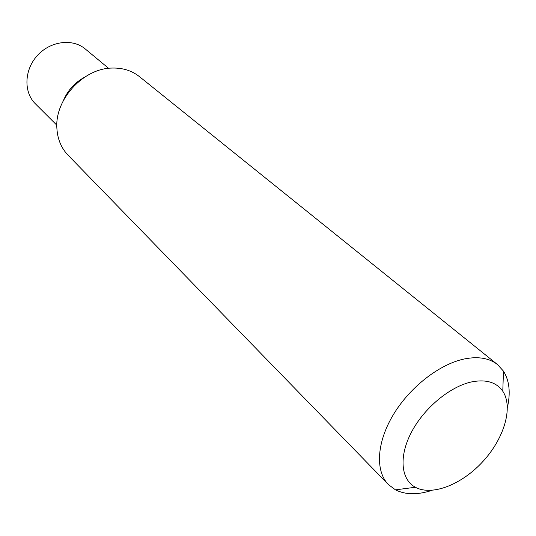 <?xml version="1.0" encoding="UTF-8"?>
<svg xmlns="http://www.w3.org/2000/svg" width="536" height="536" viewBox="0 0 536 536"><rect width="100%" height="100%" fill="white"/><g stroke="black" fill="none" stroke-linecap="round" stroke-linejoin="round"><path stroke-width="0.8" d="M431.895 490.366C417.618 495.03 405.477 494.855 395.474 489.85L388.379 484.557C375.126 471.111 376.594 442.502 393.33 414.69C410.007 386.885 439.949 363.743 465.014 358.818C478.601 356.279 489.442 358.202 497.542 364.594L503.485 371.16C509.408 380.654 510.714 392.721 507.418 407.367M497.542 364.594L139.487 76.661C131.936 70.685 122.891 67.817 112.346 68.052L111.977 68.065C83.12 68.34 54.464 99.83 56.903 128.586C57.587 139.266 61.305 148.124 68.045 155.172L388.379 484.557M471.834 381.86C486.152 379.14 496.463 382.262 502.775 391.226C513.441 407.105 504.296 438.113 483.191 461.181C462.206 484.363 432.197 496.383 415.38 487.264C400.828 479.526 398.67 456.424 411.481 432.143C424.19 407.869 450.133 386.396 471.834 381.86M84.299 77.385C74.792 82.611 67.884 90.202 63.576 100.158C67.884 90.202 74.792 82.611 84.299 77.385M108.6 68.327L85.258 48.957C72.601 38.224 50.424 41.017 37.379 55.503C24.18 69.854 23.49 92.199 35.363 103.783L56.843 125.203M502.775 391.226L503.485 371.16M415.38 487.264L395.474 489.85"/></g></svg>
